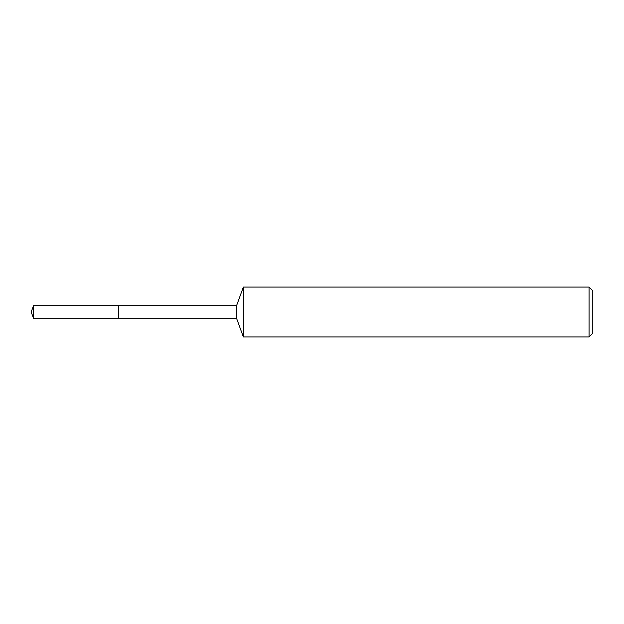 <?xml version="1.0" encoding="UTF-8"?>
<svg xmlns="http://www.w3.org/2000/svg" width="624" height="624" viewBox="0 0 624 624"><rect width="100%" height="100%" fill="white"/><g stroke="black" fill="none" stroke-linecap="round" stroke-linejoin="round"><path stroke-width="0.94" d="M33.47 318.24L33.47 305.76L31.2 312L33.47 318.24L236.543 318.24L243.36 336.96L589.056 336.96L592.8 333.216L592.8 290.784L589.056 287.04L589.056 336.96M33.47 305.76L118.56 305.76L118.56 318.24L118.56 305.76L236.543 305.76L236.543 318.24M236.543 305.76L243.36 287.04L243.36 336.96M243.36 287.04L589.056 287.04"/></g></svg>

